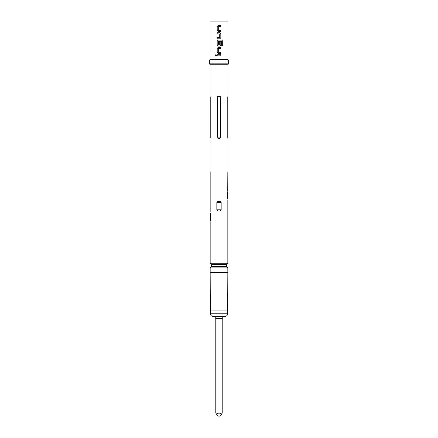 <?xml version="1.0" encoding="UTF-8"?>
<svg xmlns="http://www.w3.org/2000/svg" width="438" height="438" viewBox="0 0 438 438"><rect width="100%" height="100%" fill="white"/><g stroke="black" fill="none" stroke-linecap="round" stroke-linejoin="round"><path stroke-width="0.66" d="M215.95 54.569L215.326 55.27L215.95 55.965M216.591 55.27L215.929 54.569L215.282 55.27L215.929 55.965L216.591 55.27M221.453 316.477L223.166 316.838L224.355 316.477L216.547 316.477L214.834 316.838L215.786 318.623L215.786 412.629C217.932 414.31 220.073 414.31 222.214 412.629L222.214 318.623L215.786 318.623M215.786 413.959L217.927 416.1L220.073 416.1L222.214 413.959M210.163 267.914L227.837 267.914L226.66 266.512L211.34 266.512L210.163 267.914L210.163 272.562L227.837 272.562L227.837 267.914M210.163 272.562L210.322 310.049L227.678 310.049L227.837 272.562M226.66 266.512L226.66 264.683L211.34 264.683L210.163 263.276L210.163 221.677M227.946 59.393L210.054 59.393L210.054 21.9L227.946 21.9L227.946 59.393L228.641 60.975L209.359 60.975L209.359 63.165L228.641 63.165L227.946 64.747L210.054 64.747L210.054 95.922M227.782 137.855C227.979 139.12 227.979 139.12 227.782 137.855L227.782 96.831C227.979 95.566 227.979 95.566 227.782 96.831M219 138.769L217.314 137.855L217.314 96.831L219 95.922L220.686 96.831L220.686 137.855L219 138.769L220.002 138.594M227.568 199.087C227.891 200.708 227.891 200.708 227.568 199.087L227.568 191.778C227.891 190.158 227.891 190.158 227.568 191.778M227.837 171.866L227.749 190.815M226.66 264.683L227.837 263.276L210.163 263.276M219 201.327C220.046 201.239 220.768 201.628 221.157 202.493L221.157 209.797C220.768 210.662 220.051 211.05 219 210.968C217.949 211.05 217.232 210.662 216.843 209.797L216.843 202.493C217.232 201.628 217.954 201.239 219 201.327M220.834 25.464L218.223 25.464L217.182 26.51L217.182 30.446L218.223 31.498L220.834 31.498L220.834 30.375L218.294 30.299L218.294 26.663L220.834 26.587L220.834 25.464M219.794 32.773L217.182 32.773L217.182 33.896L219.717 33.972L219.717 37.608L217.182 37.684L217.182 38.807L219.794 38.807L220.834 37.761L220.834 33.825L219.794 32.773L220.834 33.825M221.737 40.082L218.223 40.082L217.182 41.134L217.182 45.07L218.223 46.121L219.794 46.121L220.834 45.07L220.834 41.845L219.717 41.845L219.717 45.043L218.294 45.043L218.37 41.331L221.595 41.331L221.666 45.859L222.718 45.859L222.718 41.134L221.737 40.082M220.834 47.397L218.223 47.397L217.182 48.443L217.182 52.379L218.223 53.431L220.834 53.431L220.834 52.308L218.294 52.232L218.294 48.596L220.834 48.519L220.834 47.397M220.834 54.706L217.182 54.706L217.182 55.829L220.834 55.829L220.834 54.706M210.432 213.202C210.109 211.587 210.109 211.587 210.432 213.202C210.109 211.587 210.109 211.587 210.432 213.202L210.432 220.511C210.109 222.132 210.109 222.132 210.432 220.511M219 95.922L217.571 96.344M210.218 137.855C210.021 139.12 210.021 139.12 210.218 137.855L210.218 96.831C210.021 95.566 210.021 95.566 210.218 96.831C210.021 95.566 210.021 95.566 210.218 96.831M216.547 316.477L213.109 316.477L214.834 316.838M223.166 316.838L222.214 318.623M220.812 55.829L220.812 54.706M217.204 54.706L217.204 55.829M218.228 47.397L217.204 48.443L217.204 52.379L218.228 53.431M220.812 48.519L220.812 47.397M220.812 53.431L220.812 52.308M222.674 45.859L222.718 41.134M222.674 41.134L221.705 40.082M218.228 40.082L217.182 41.134L217.182 45.07L218.228 46.121M219.783 46.121L220.834 45.07M220.812 45.07L220.812 41.845M217.204 32.773L217.204 33.896M220.834 37.761L220.812 33.825M219.783 38.807L220.812 37.761M217.204 37.684L217.204 38.807M218.228 25.464L217.204 26.51L217.204 30.446L218.228 31.498M220.812 26.587L220.812 25.464M220.812 31.498L220.812 30.375M210.432 310.049L210.432 313.8L227.568 313.8C227.426 315.415 226.534 316.307 224.891 316.477M219 171.866C230.53 171.866 230.53 171.866 219 171.866C207.47 171.866 207.47 171.866 219 171.866M216.843 202.493L221.157 202.493M216.843 209.797L221.157 209.797M220.686 96.831L217.314 96.831M220.686 137.855L217.314 137.855M227.568 313.8L227.568 310.049M228.641 60.975L228.641 63.165M227.946 171.866L227.946 138.769M227.946 95.922L227.946 64.747M227.837 263.276L227.837 200.254M210.163 212.036L210.163 171.866M210.054 171.866L210.054 138.769M210.054 59.393L209.359 60.975M209.359 63.165L210.054 64.747M211.34 264.683L211.34 266.512M210.432 313.8C210.574 315.415 211.466 316.307 213.109 316.477"/></g></svg>
